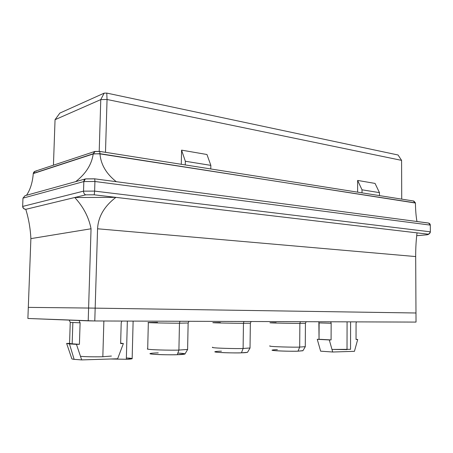 <?xml version="1.0" encoding="UTF-8"?>
<svg xmlns="http://www.w3.org/2000/svg" width="453" height="453" viewBox="0 0 453 453"><rect width="100%" height="100%" fill="white"/><g stroke="black" fill="none" stroke-linecap="round" stroke-linejoin="round"><path stroke-width="0.68" d="M79.049 320.498L80.102 322.819L79.417 344.303L76.449 344.354L81.699 359.914L76.449 344.354L69.456 343.923L74.128 359.348L81.699 359.914L117.633 358.782L123.38 343.538L120.64 343.584L121.2 322.893L120.64 343.584L123.38 343.538L120.651 343.125L123.38 343.538L117.633 358.782L81.699 359.914L74.128 359.348C72.401 359.121 71.625 358.889 71.8 358.646C71.625 358.889 72.401 359.121 74.128 359.348L69.456 343.923L66.631 343.431L69.456 343.923L79.417 344.303L80.102 322.819L70.249 322.377L69.564 343.385L72.163 343.878L72.854 322.593L72.163 343.878L79.417 344.303L66.631 343.431L69.564 343.385L70.249 322.377L69.218 320.107M401.726 199.133L401.585 160.368L107.05 99.484L105.492 152.321L107.05 99.484L100.776 99.598L55.051 119.694L53.443 165.181L55.051 119.694L100.776 99.598L99.207 151.41L100.776 99.598L104.184 93.137L106.766 93.086L398.051 154.994L106.766 93.086L104.184 93.137L59.864 113.086L104.184 93.137L100.776 99.598L107.05 99.484L106.766 93.086L107.05 99.484L401.585 160.368L401.726 199.133M181.285 164.297L181.579 150.141L206.959 154.507L181.579 150.141L185.345 161.251L210.843 165.373L206.959 154.507L210.843 165.373L185.345 161.251L185.266 164.926L185.345 161.251L181.579 150.141L181.285 164.297M357.632 180.424L375.05 183.42L357.632 180.424L362.009 189.813L379.461 192.633L375.05 183.42L379.461 192.633L362.009 189.813L362.009 192.853L362.009 189.813L357.632 180.424L357.621 192.163L357.632 180.424M330.741 321.789L331.154 323.272L331.086 339.92L329.303 339.948L332.706 352.015L354.444 351.33L357.711 339.456L356.041 339.484L356.064 323.317L356.041 339.484L357.711 339.456L356.041 339.32L357.711 339.456L354.444 351.33L332.706 352.015L329.303 339.948L317.259 339.308L320.633 351.166L332.706 352.015L320.633 351.166L317.259 339.308L331.086 339.92L331.154 323.272L319.122 322.921L319.037 339.274L331.086 339.92L317.259 339.308L319.037 339.274L318.867 321.749M88.601 308.046L28.307 307.377L27.888 318.476L88.205 320.86L88.601 308.046L95.17 308.136L94.785 320.962L416.024 322.089L415.979 312.995L95.17 308.136L415.979 312.995L416.024 322.089L94.785 320.962L27.888 318.476L28.307 307.377L88.601 308.046L88.205 320.86L94.785 320.962L95.17 308.136L88.601 308.046L91.047 228.771C88.845 217.344 83.414 206.925 74.756 197.502L115.9 197.366L94.224 194.813L85.753 194.847L25.781 209.331C28.686 218.782 30.391 228.55 30.883 238.629L91.047 228.771L30.883 238.629L28.307 307.377L88.601 308.046L28.307 307.377L30.883 238.629C30.391 228.55 28.686 218.782 25.781 209.331L74.756 197.502C83.414 206.925 88.845 217.344 91.047 228.771L88.601 308.046L415.979 312.995L415.684 256.568C415.656 247.995 416.109 240.096 417.037 232.865L115.9 197.366C104.303 206.24 98.193 216.71 97.565 228.782L415.684 256.568L97.565 228.782L95.17 308.136L88.601 308.046M148.335 322.593L147.701 348.776C143.737 349.801 173.363 350.458 178.907 350.067L187.61 349.456L187.616 349.144L187.667 349.439L178.907 350.067L179.467 323.199C173.946 323.272 144.405 322.779 148.341 322.491L157.542 322.383M148.341 322.491C144.405 322.779 173.946 323.272 179.467 323.199L179.96 321.262L179.467 323.199L188.148 322.989L179.467 323.199L178.907 350.067C173.284 350.463 143.307 349.778 147.769 348.753M177.848 353.08C190.373 353.708 183.55 354.637 177.282 354.699C173.165 354.869 160.017 354.869 152.672 354.195C146.296 353.499 153.567 352.966 158.25 352.876M212.661 347.236C209.065 348.147 238.431 348.85 243.108 348.476L250.028 347.983L250.35 323.21L243.454 323.3C238.793 323.374 209.513 322.876 213.08 322.615L220.424 322.53M247.604 352.162C247.14 352.53 245.084 352.745 241.449 352.819L243.108 348.476L243.454 323.3L243.108 348.476C238.363 348.861 208.669 348.125 212.712 347.219M215.118 351.653C211.693 352.536 237.344 353.198 241.449 352.819C237.893 352.966 225.837 352.961 218.159 352.349C211.33 351.721 217.259 351.251 221.443 351.171M269.943 345.888C266.641 346.698 295.769 347.434 299.693 347.072L305.271 346.675L305.435 323.317L299.869 323.391C295.962 323.47 266.908 322.961 270.198 322.734L276.137 322.661M302.978 350.639L298.017 351.166L299.693 347.072L299.869 323.391L299.693 347.072C295.713 347.44 266.273 346.681 269.988 345.877M272.281 350.05C269.133 350.837 294.569 351.528 298.017 351.166C294.926 351.296 283.805 351.285 275.917 350.73C268.788 350.158 273.623 349.727 277.395 349.659M150.311 353.476C146.529 354.473 172.417 355.095 177.282 354.699L185.034 353.872M177.282 354.699L178.907 350.067L177.282 354.699M241.449 352.819L247.514 352.321L250.073 347.972L243.108 348.476L241.449 352.819M298.017 351.166L302.904 350.758L305.311 346.664L299.693 347.072L298.017 351.166M71.8 358.646L66.631 343.431M356.064 323.317L356.46 321.879M121.2 322.893L121.902 321.058M126.37 357.983C136.302 358.38 131.291 359.235 126.33 359.274L127.35 321.075L126.33 359.274L110.679 359.002L126.33 359.274L132.157 358.533M210.781 168.958L210.843 165.373L210.781 168.958M379.461 195.611L379.461 192.633L379.461 195.611M59.864 113.086L55.051 119.694L59.864 113.086M401.585 160.368L398.051 154.994L401.585 160.368M70.249 322.377L80.102 322.819M213.08 322.615C209.513 322.876 238.793 323.374 243.454 323.3L243.957 321.483L243.454 323.3L250.35 323.21L251.138 321.511M270.198 322.796L270.198 322.734C266.908 322.961 295.962 323.47 299.869 323.391L300.373 321.681L299.869 323.391L305.435 323.317L306.166 321.704M319.122 322.921L331.154 323.272M416.975 221.534L427.87 222.978M86.257 178.918L94.711 178.867M85.396 178.941L85.702 178.878C84.558 179.139 83.935 180.034 83.833 181.557L85.396 178.941L25.057 195.673L22.973 198.137L83.833 181.557L94.926 181.494L430.305 225.107L430.35 231.823L94.632 191.104L94.224 194.813L94.632 191.104L430.35 231.823L430.305 225.107L94.926 181.494L94.632 191.104L83.528 191.149C83.618 193.108 84.36 194.343 85.753 194.847L94.224 194.813L427.943 234.15L427.156 234.773L416.698 235.679L427.156 234.773L427.943 234.15L417.037 232.865C416.109 240.096 415.656 247.995 415.684 256.568L415.979 312.995L95.17 308.136L97.565 228.782C98.193 216.71 104.303 206.24 115.9 197.366L74.756 197.502L85.753 194.847C84.36 194.343 83.618 193.108 83.528 191.149L83.833 181.557L22.973 198.137L22.65 206.432L83.528 191.149L94.632 191.104L94.926 181.494L83.833 181.557L83.528 191.149L22.65 206.432L22.973 198.137L25.136 195.651M94.626 151.517L95.181 151.455L93.227 153.76L94.626 151.517L35.187 171.234L33.29 173.408L93.227 153.76L99.971 153.89C100.849 164.552 106.285 173.816 116.279 181.687C106.285 173.816 100.849 164.552 99.971 153.89L415.412 202.893L413.821 201.041L413.312 200.962L415.418 203.035C415.554 210.532 416.075 216.687 416.97 221.506C416.075 216.687 415.554 210.532 415.418 203.035L99.966 153.692L93.21 153.958C91.693 164.496 85.866 173.714 75.713 181.625C85.866 173.714 91.693 164.496 93.21 153.958L33.273 173.578C32.548 182.497 30.283 189.728 26.484 195.277C30.283 189.728 32.548 182.497 33.273 173.578L33.29 173.408C33.63 171.897 34.677 171.121 36.433 171.081M22.65 206.432C22.792 208.108 23.805 209.082 25.685 209.354L23.584 208.516L22.65 206.432M427.943 234.15C429.399 233.952 430.203 233.176 430.35 231.823L429.331 233.697L427.943 234.15M428.906 233.935L427.156 234.773L428.617 234.258M94.926 181.494L94.745 178.822L94.926 181.494M430.305 225.107L428.595 223.046L428.051 222.978C429.427 223.142 430.174 223.85 430.305 225.107M99.966 153.692L99.779 151.404L99.966 153.692M347.021 349.608L347.083 321.845L347.021 349.608L331.964 349.439L350.543 349.325L350.599 321.856M95.532 151.517L99.734 151.472M102.831 356.732L103.873 320.996L102.831 356.732C98.799 356.885 86.902 356.924 80.458 356.313C86.902 356.924 98.799 356.885 102.831 356.732L111.415 356.052M187.61 349.456L188.137 323.085L188.992 321.29M184.909 354.082L187.667 349.439M132.151 358.77L133.125 321.098M429.331 233.697L428.396 234.428M416.698 235.696L427.326 234.773M85.702 178.878L94.785 178.822M94.802 178.844L428.595 223.046M99.813 151.404L94.937 151.455M413.821 201.041L99.836 151.427"/></g></svg>

